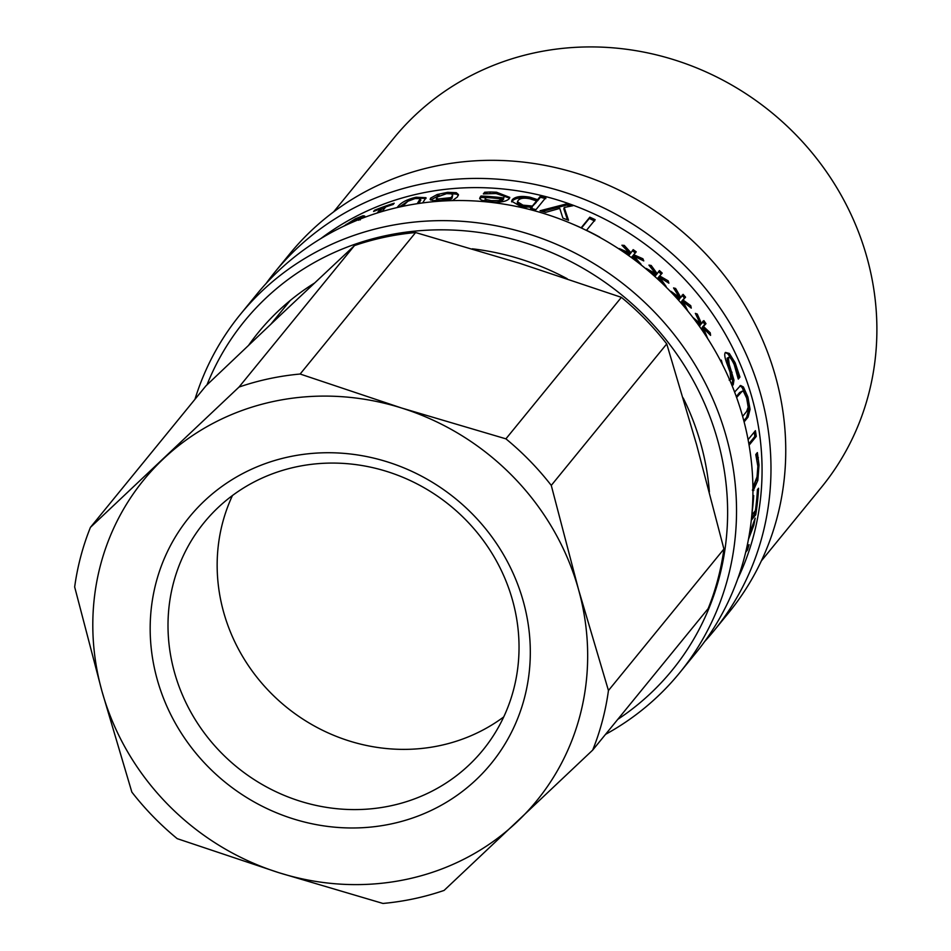 <?xml version="1.0" encoding="UTF-8"?>
<svg xmlns="http://www.w3.org/2000/svg" width="951" height="951" viewBox="0 0 951 951"><rect width="100%" height="100%" fill="white"/><g stroke="black" fill="none" stroke-linecap="round" stroke-linejoin="round"><path stroke-width="1.43" d="M503.733 716.923A179.917 168.684 39.2 0 1 349.065 740.9A179.917 168.684 39.2 0 1 232.46 495.53M387.128 471.553A179.917 168.684 39.2 0 1 482.906 750.089A179.917 168.684 39.2 0 1 236.87 767.029A179.917 168.684 39.2 0 1 204.132 522.575A179.917 168.684 39.2 0 1 387.128 471.553M387.461 461.913A194.836 182.675 -140.8 0 0 157.188 679.371A194.836 182.675 -140.8 0 0 476.071 779.796A194.836 182.675 -140.8 0 0 387.461 461.913M278.774 872.661A253.644 237.809 -140.8 0 0 517.071 821.878A253.644 237.809 -140.8 0 0 578.541 589.572A253.644 237.809 -140.8 0 0 401.714 408.05A253.644 237.809 -140.8 0 0 163.406 458.834A253.644 237.809 -140.8 0 0 101.935 691.139A253.644 237.809 -140.8 0 0 278.774 872.661L177.207 838.651A276.028 258.791 39.2 0 1 131.844 792.088L101.935 691.139L74.665 586.969A276.028 258.791 39.2 0 1 90.428 527.377L205.903 385.892L281.508 314.115L354.485 245.572L239.022 387.057A276.028 258.791 39.2 0 1 300.147 374.028L401.714 408.05L505.908 438.839A276.028 258.791 39.2 0 1 551.271 485.402L578.541 589.572L608.45 690.521A276.028 258.791 39.2 0 1 592.687 750.101L444.093 890.421A276.028 258.791 39.2 0 1 382.968 903.45L278.774 872.661M592.687 750.101L708.15 608.616A276.028 258.791 -140.8 0 0 723.925 549.024L608.45 690.521M723.925 549.024L696.643 444.854L666.746 343.905A276.028 258.791 -140.8 0 0 621.383 297.342L505.908 438.839M551.271 485.402L666.746 343.905M621.383 297.342L519.817 263.332L415.611 232.543A276.028 258.791 -140.8 0 0 354.485 245.572M300.147 374.028L415.611 232.543M90.428 527.377L239.022 387.057M709.375 491.881A258.125 242.006 -140.8 0 0 683.187 397.946M567.153 278.691A258.125 242.006 -140.8 0 0 472.302 248.805M314.412 283.125A258.125 242.006 -140.8 0 0 258.375 332.434A258.125 242.006 -140.8 0 0 248.698 345.177M206.985 384.858A276.028 258.791 39.2 0 1 621.716 294.929A276.028 258.791 39.2 0 1 617.793 719.348M605.537 734.362A283.481 265.793 -140.8 0 0 679.608 672.868A283.481 265.793 -140.8 0 0 628.04 287.713A283.481 265.793 -140.8 0 0 240.365 314.389A283.481 265.793 -140.8 0 0 195.121 398.778A283.481 265.793 -140.8 0 0 194.967 399.289M679.608 672.868L696.013 652.766A283.481 265.793 -140.8 0 0 644.445 267.611A283.481 265.793 -140.8 0 0 256.758 294.287L240.365 314.389M737.762 578.814A276.028 258.791 -140.8 0 0 656.428 252.93A276.028 258.791 -140.8 0 0 320.844 238.57M343.406 226.362L355.508 218.718L363.044 215.746L364.72 216.043L364.281 217.482M545.66 212.358A276.028 258.791 -140.8 0 0 540.073 210.742L567.26 203.704A276.028 258.791 39.2 0 1 572.918 205.725L564.216 207.484L568.532 220.299A276.028 258.791 -140.8 0 0 562.885 218.136L559.77 208.4L545.66 212.358M619.553 249.34L619.196 248.568L629.348 252.859L621.918 245.227L624.272 245.417L630.953 252.716L633.176 249.649A276.028 258.791 39.2 0 1 636.243 251.849L633.687 254.69L642.924 258.779L643.768 260.907L633.948 256.152L641.033 264.259L640.071 264.116M636.897 261.644L632.356 256.259L631.416 257.555M628.575 255.51L629.681 254.333L623.012 251.646M671.073 292.147L670.835 291.268L679.406 297.39L673.558 287.939L675.626 288.462L680.833 297.461L683.091 294.346A276.028 258.791 39.2 0 1 685.576 297.176L683.056 299.993L690.747 305.675L691.27 308.124L683.127 301.633L688.001 311.298M684.875 307.494L681.724 301.55L680.833 302.787M678.527 300.171L679.549 299.078L674.081 295.309M729.31 379.092L730.82 379.378L730.095 372.21L726.849 363.33C724.662 357.457 724.187 353.82 725.435 352.417L729.334 353.439L735.147 362.783L739.949 377.071L738.309 379.092A276.028 258.791 -140.8 0 0 738.154 378.688L734.196 364.566C731.426 358.693 729.488 356.387 728.395 357.647L729.227 364.411L733.958 380.043L733.221 384.882L731.949 385.321M727.824 357.897L728.728 357.386L727.087 358.206L727.907 364.946L732.603 380.495L731.866 385.321M720.585 360.857L721.215 360.096A276.028 258.791 39.2 0 1 721.405 360.477L722.546 364.673M748.08 439.635L755.403 430.672A276.028 258.791 39.2 0 1 756.283 436.378L749.091 445.199M751.837 515.002L755.403 510.628A276.028 258.791 -140.8 0 0 757.424 489.658L758.589 488.232A276.028 258.791 39.2 0 1 755.736 514.8L751.302 520.245M752.871 496.553L753.691 495.554A276.028 258.791 39.2 0 1 751.956 513.611M749.329 534.367L755.177 518.14A276.028 258.791 39.2 0 1 753.81 525.356L748.461 539.288M746.797 547.443L749.067 544.661A276.028 258.791 39.2 0 1 747.45 550.047L745.703 552.186M752.883 485.462L754.024 484.475L757.044 476.867L757.864 466.275L755.843 454.911A276.028 258.791 -140.8 0 0 755.807 454.495L757.365 452.581L759.005 464.956L757.816 480.386L752.93 491.346M734.612 392.085L740.615 385.488L743.409 386.986L747.89 397.007L750.066 409.334L748.068 417.073L744.11 421.911M742.624 416.395L746.666 411.438L748.175 407.183L746.773 398.374L743.527 391.562L742.267 391.158L736.609 397.506M692.732 317.289L700.245 323.578L695.347 313.378L697.249 314.044L701.565 323.72L703.847 320.594A276.028 258.791 39.2 0 1 705.975 323.673L703.467 326.478L710.242 332.814L710.575 335.382L703.443 328.202L707.758 338.699M704.311 333.421L702.147 328.047L701.374 329.105M699.401 326.288L700.281 325.337L696.001 321.616M646.573 269.371L646.24 268.444L655.655 273.698L648.951 265.115L651.185 265.472L657.177 273.674L659.423 270.571A276.028 258.791 39.2 0 1 662.217 273.103L659.673 275.933L668.196 280.878L668.886 283.172L659.851 277.502L666.152 286.524L665.32 286.322M662.324 283.422L658.354 277.502L657.403 278.809M654.811 276.468L655.905 275.291L649.592 271.915M571.123 223.461A276.028 258.791 39.2 0 1 581.144 227.812L589.822 217.173A276.028 258.791 39.2 0 1 595.183 219.693L586.505 230.32A276.028 258.791 39.2 0 1 599.831 237.168L599.689 237.334M520.482 206.319L511.614 201.196L512.351 199.639C515.549 196.488 521.457 195.692 530.076 197.226L537.588 199.674L540.679 195.882A276.028 258.791 39.2 0 1 546.1 197.249L535.995 209.636A276.028 258.791 -140.8 0 0 530.575 208.269L531.347 207.318L520.482 206.319M490.098 191.995L496.493 192.209L509.784 197.404L509.13 198.807C506.087 201.719 499.727 202.729 490.074 201.838L481.42 200.126L479.649 198.295L480.98 196.013A276.028 258.791 39.2 0 1 503.65 197.939L503.555 199.365L503.65 197.939C505.171 195.728 502.449 194.266 495.483 193.54L483.655 193.909A276.028 258.791 -140.8 0 0 483.334 193.897L484.689 192.233L490.098 191.995L490.086 193.386M447.148 200.78L450.192 198.783L440.503 200.34L432.764 200.566L430.114 199.413L430.625 198.129L437.127 194.539L447.659 192.328L456.302 192.696L458.453 194.586L457.443 196.916L452.486 200.602M397.138 207.568L397.744 206.783C401.096 202.456 407.242 199.27 416.169 197.226L426 197.701L422.636 202.92M377.095 213.06L380.626 208.733A276.028 258.791 -140.8 0 0 373.577 211.455L374.575 210.23A276.028 258.791 39.2 0 1 394.178 203.229L393.167 204.465A276.028 258.791 -140.8 0 0 385.797 206.89L381.981 211.562M359.478 218.468L364.578 216.983M358.729 220.287L358.586 218.397L347.198 224.579M360.263 219.895L358.586 218.397M363.722 217.054L363.044 215.746M564.216 207.484L563.812 208.84L567.509 219.895M542.391 211.395L566.855 205.047L570.255 206.26M566.855 205.047L567.26 203.704M628.623 253.905L629.348 252.859M622.917 251.575L623.88 251.979M628.742 255.629L629.681 254.333M635.173 259.575L637.194 261.882M637.598 257.876L642.151 260.099M633.687 254.69L632.879 255.831L633.877 256.247M629.3 252.918L630.156 253.869L632.379 250.791L635.434 252.978M623.262 246.571L627.577 250.981M633.176 257.21L633.948 256.152M642.068 259.896L642.924 258.779M632.379 250.791L633.176 249.649M630.156 253.869L630.953 252.716M623.523 246.594L624.272 245.417M678.396 298.257L679.406 297.39M673.783 295L676.541 296.985M681.724 301.55L680.595 302.513M684.672 302.834L689.689 306.828M682.022 295.25L684.494 298.067L681.974 300.885L683.08 301.681M674.473 289.377L676.244 292.195M679.276 297.497L679.763 298.364L680.833 297.461M682.188 302.406L683.127 301.633M689.63 306.531L690.747 305.675M681.974 300.885L683.056 299.993M684.494 298.067L685.576 297.176M674.604 289.413L675.626 288.462M725.387 352.488L728.038 354.01L733.827 363.294L738.594 377.511L738.083 378.141M720.608 360.833L721.405 360.477M732.603 380.495L733.958 380.043M730.701 372.733L732.032 372.245M738.594 377.511L739.949 377.071M754.191 432.158L754.844 436.485L756.283 436.378M754.844 436.485L748.853 443.832M754.773 511.4L754.298 514.491L755.736 514.8M754.298 514.491L751.552 517.855M746.309 549.63L747.45 550.047M752.752 525.083L753.81 525.356M756.211 453.984L757.127 459.285M756.889 457.621L758.351 457.621M756.758 478.127L752.396 490.276M739.937 385.821L742.03 387.366L746.499 397.328L748.663 409.596L746.642 417.311L743.813 420.782M742.03 387.366L743.409 386.986M742.267 391.158L739.593 392.549L736.288 396.603M699.116 324.315L700.245 323.578M695.811 321.355L697.594 322.983M704.822 329.545L709.066 333.813M702.67 321.355L704.786 324.422L702.278 327.227L703.395 328.238M697.249 314.044L696.382 315.47M700.043 323.709L700.376 324.481L701.565 323.72M701.101 328.701L702.147 328.047M702.468 328.82L703.443 328.202M709.03 333.516L710.242 332.814M702.278 327.227L703.467 326.478M704.786 324.422L705.975 323.673M654.775 274.673L655.655 273.698M649.331 271.689L651.922 273.139M654.823 276.479L655.905 275.291M658.354 277.502L657.272 278.691M661.658 282.411L662.431 283.529M662.122 278.881L667.281 282.126M658.484 271.606L661.266 274.138L658.722 276.967L659.792 277.561M650.08 266.506L653.254 270.548M655.584 273.781L656.238 274.708L657.177 273.674M658.984 278.429L659.851 277.502M667.198 281.865L668.196 280.878M658.722 276.967L659.673 275.933M661.266 274.138L662.217 273.103M650.282 266.542L651.185 265.472M581.465 228.05L589.287 218.468L594.625 220.977M589.287 218.468L589.822 217.173M511.662 201.897L512.209 201.053C515.394 197.915 521.279 197.107 529.862 198.628L537.327 201.077L540.418 197.285L545.803 198.64M531.324 207.437L536.316 202.301L536.578 200.911L529.862 198.795C524.049 197.63 520.138 198.177 518.152 200.423L517.475 201.79L522.991 205.154L532.382 206.046L536.578 200.911M517.475 201.79L517.308 203.217L522.777 206.557L527.032 207.199M532.12 207.449L532.382 206.046M531.145 208.412L531.347 207.318M540.418 197.285L540.679 195.882M537.327 201.077L537.588 199.674M484.63 193.778L487.162 193.529M479.875 198.973L481.004 197.451L485.272 197.677M502.687 199.258L503.555 199.365M496.493 192.209L496.458 193.635L509.581 198.129M497.492 202.123L502.603 200.53L502.699 199.104A276.028 258.791 -140.8 0 0 485.402 197.463L485.046 199.829M485.402 198.902L485.783 200.839L488.422 201.671M485.783 200.839L485.795 199.413L491.417 200.613L498.538 200.59L502.699 199.104M485.402 197.463L485.795 199.413M498.455 202.016L498.538 200.59M484.713 193.671L484.689 192.233M481.004 197.451L480.98 196.013M430.601 200.031L439.136 195.419M449.835 200.673L450.192 198.783M450.025 193.6L456.48 194.123L458.37 195.347M450.251 199.27L452.058 198.284L452.676 195.062L451.38 193.873L446.554 193.647L436.509 197.273L436.378 199.662M436.782 198.7L438.601 200.518M437.971 200.459L437.722 199.021L451.143 197.618L452.676 195.062M436.509 197.273L437.722 199.021M451.321 199.056L451.143 197.618M456.48 194.123L456.302 192.696M419.308 198.105L425.989 198.497M399.147 207.104L407.504 201.493M419.106 203.419L420.699 199.972M417.192 203.704L420.33 198.557L415.076 198.557L407.872 201.255L402.57 206.355M420.829 200.245L420.33 198.557M374.896 210.932L374.575 210.23M379.354 212.358L381.208 210.088L380.626 208.733M380.887 209.351L385.024 207.829M704.727 641.461A283.481 265.793 -140.8 0 0 714.058 630.656A283.481 265.793 -140.8 0 0 662.49 245.501A283.481 265.793 -140.8 0 0 274.803 272.176A283.481 265.793 -140.8 0 0 266.102 283.493M714.058 630.656L728.823 612.575A283.481 265.793 -140.8 0 0 677.255 227.408A283.481 265.793 -140.8 0 0 289.568 254.083L274.803 272.176M333.646 211.871L393.773 138.204A276.028 258.791 39.2 0 1 771.249 112.23A276.028 258.791 39.2 0 1 821.462 487.257L761.347 560.924M355.864 219.348L355.508 218.718M346.568 224.876L346.212 224.281M733.827 363.294L735.147 362.783M728.038 354.01L729.334 353.439M731.937 385.298L733.221 384.882M727.907 364.946L729.227 364.411M757.804 464.92L759.005 464.956M752.93 490.336L753.858 490.431M756.354 480.267L757.816 480.386M746.499 397.328L747.89 397.007M739.593 392.549L740.972 392.169M746.642 417.311L748.068 417.073M748.663 409.596L750.066 409.334M512.209 201.053L512.351 199.639M522.777 206.557L522.991 205.154M529.862 198.628L530.076 197.226M491.37 201.945L491.417 200.613M480.326 198.284L480.303 196.845M430.934 199.555L430.625 198.129M443.083 200.055L442.893 198.878M452.058 198.284L451.868 196.857M447.862 193.552L447.659 192.328M437.401 195.965L437.127 194.539M397.946 207.377L397.744 206.783M419.165 203.336L418.809 201.921M416.479 198.284L416.169 197.226M290.21 300.504L270.952 324.089M729.155 380.091L730.499 379.615"/></g></svg>
